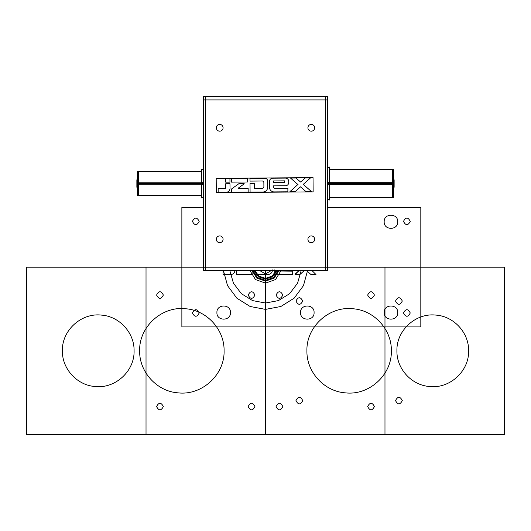 <?xml version="1.0" encoding="UTF-8"?>
<svg xmlns="http://www.w3.org/2000/svg" width="531" height="531" viewBox="0 0 531 531"><rect width="100%" height="100%" fill="white"/><g stroke="black" fill="none" stroke-linecap="round" stroke-linejoin="round"><path stroke-width="0.8" d="M325.237 270.518L325.237 96.562M203.373 267.173L146.025 267.173L146.025 434.438L265.5 434.438L265.5 270.518L265.5 434.438L265.5 270.518L265.5 434.438L26.55 434.438L265.5 434.438L26.55 434.438L26.55 267.173L26.55 434.438L26.55 267.173L504.45 267.173L327.627 267.173L504.45 267.173L504.45 434.438L504.45 267.173L504.45 434.438L265.5 434.438L504.45 434.438L265.5 434.438L265.5 270.518L265.5 434.438L265.5 270.518L265.5 434.438L384.975 434.438L384.975 267.173L327.627 267.173M205.762 270.518L205.762 96.562M203.373 99.908L327.627 99.908M327.627 270.518L327.627 96.562L203.373 96.562L203.373 270.518L327.627 270.518M216.363 128.336A3.385 3.385 0 0 1 219.701 124.4A3.385 3.385 0 0 1 223.04 128.336M223.04 127.234A3.385 3.385 0 0 1 219.701 131.17A3.385 3.385 0 0 1 216.363 127.234M216.363 239.846A3.385 3.385 0 0 1 219.701 235.91A3.385 3.385 0 0 1 223.04 239.846M223.04 238.744A3.385 3.385 0 0 1 219.701 242.68A3.385 3.385 0 0 1 216.363 238.744M307.96 239.846A3.385 3.385 0 0 1 311.299 235.91A3.385 3.385 0 0 1 314.637 239.846M314.637 238.744A3.385 3.385 0 0 1 311.299 242.68A3.385 3.385 0 0 1 307.96 238.744M307.96 128.336A3.385 3.385 0 0 1 311.299 124.4A3.385 3.385 0 0 1 314.637 128.336M314.637 127.234A3.385 3.385 0 0 1 311.299 131.17A3.385 3.385 0 0 1 307.96 127.234M203.373 197.479L201.229 197.479L201.229 182.664L203.373 182.664M201.309 183.54L201.939 183.54C201.939 201.521 201.939 201.521 201.939 183.54M201.78 169.601L203.373 169.601L201.229 169.601L201.229 184.416L203.373 184.416M203.373 183.54L201.78 183.54M201.78 198.063L201.78 169.017M201.229 195.488L137.595 195.488L137.595 182.79L201.229 182.79M137.615 186.726L137.615 183.54L138.379 183.54C138.379 198.952 138.379 198.952 138.379 183.54C138.379 168.128 138.379 168.128 138.379 183.54L137.615 183.54L137.615 180.354M201.229 171.593L137.595 171.593L137.595 184.29L201.229 184.29M138.856 171.593L138.856 195.488M137.595 186.726L136.932 186.726M136.932 180.354L137.595 180.354M138.06 195.255L138.06 171.825M137.595 187.277L136.865 187.277L136.865 179.803L137.595 179.803M327.627 199.47L329.771 199.47L329.771 182.538L327.627 182.538M329.061 183.54C329.061 204.09 329.061 204.09 329.061 183.54L329.691 183.54M329.22 167.61L327.627 167.61L329.771 167.61L329.771 184.542L327.627 184.542M329.22 183.54L392.143 183.54L392.143 169.601M329.22 200.107L329.22 166.973M329.771 197.479L393.405 197.479L393.405 182.664L329.771 182.664M393.385 180.354L393.385 183.54L392.621 183.54C392.621 201.521 392.621 201.521 392.621 183.54L393.385 183.54L393.385 186.726M329.771 169.601L393.405 169.601L393.405 184.416L329.771 184.416M392.621 183.54C392.621 165.559 392.621 165.559 392.621 183.54M393.405 187.277L394.135 187.277L394.135 179.803L393.405 179.803M392.94 197.26L392.94 169.82M393.405 180.354L394.068 180.354M392.143 197.479L392.143 183.54L327.627 183.54L392.143 183.54L392.143 179.803L392.143 187.277M393.405 186.726L394.068 186.726M311.378 191.479L303.254 184.376L310.316 178.091M306.009 191.664L311.226 191.625M294.984 191.804L300.539 186.839L306.121 191.718M290.079 191.784L295.097 191.744M298.044 184.376L289.926 191.638M290.696 178.23L298.03 184.642M296.046 178.031L290.835 178.071M300.599 182.053L295.953 177.991M305.259 177.925L300.639 182.053M310.184 177.925L305.166 177.965M216.303 192.607L216.197 178.356L313.038 177.626L313.144 191.883L313.038 177.626L216.197 178.356L313.038 177.626L313.144 191.883L313.038 177.626L216.197 178.356L313.038 177.626L313.144 191.883L313.038 177.626L216.197 178.356L313.038 177.626L313.144 191.883L216.303 192.607L216.197 178.356L216.303 192.607L313.144 191.883L216.303 192.607L216.197 178.356L216.303 192.607L313.144 191.883L216.303 192.607L216.197 178.356L216.303 192.607L313.144 191.883L216.303 192.607M288.738 182.584L288.731 181.25M288.731 182.359A3.279 3.279 0 0 1 285.366 185.777M273.266 185.87L285.718 185.777M274.633 188.465A2.894 2.894 0 0 1 273.346 185.916M287.961 188.332L274.374 188.432M287.888 191.751L287.868 188.386M273.843 191.903L288.001 191.797M274.261 191.903A4.593 4.593 0 0 1 269.489 187.204M269.443 181.39L269.489 187.463M269.449 181.622A3.279 3.279 0 0 1 272.815 178.204M285.678 178.111L272.443 178.204M285.313 178.111A3.279 3.279 0 0 1 288.725 181.476M273.657 182.538L273.644 180.985M284.543 182.511L273.611 182.591M284.483 180.905L284.497 182.458M273.598 180.932L284.53 180.852M262.42 188.299L254.349 188.359M263.887 186.54A1.639 1.639 0 0 1 262.148 188.299M263.861 182.531L263.894 186.766M262.095 181.018A1.639 1.639 0 0 1 263.854 182.757M249.928 181.104L262.447 181.011M249.988 178.423L250.008 181.051M265.234 178.263L249.855 178.376M264.823 178.263A2.622 2.622 0 0 1 267.578 180.978M267.631 187.489L267.578 180.739M267.624 187.217A4.593 4.593 0 0 1 262.925 191.983M249.995 192.083L263.33 191.983M250.028 183.547L250.088 192.083M254.256 183.52L250.074 183.547M254.342 188.313L254.303 183.567M231.41 178.562L231.436 182.08M247.698 178.389L231.257 178.516M247.413 181.96L247.386 178.283M231.284 182.133L247.559 182.007M238.074 188.273L244.26 183.806M248.169 188.405L238.1 188.485M248.169 192.049L248.143 188.459M231.35 192.222L248.329 192.096M231.489 188.996L231.509 192.169M239.063 183.553L231.41 189.082M244.154 183.593L238.897 183.633M230.009 188.173A3.936 3.936 0 0 1 225.98 192.262M218.175 192.322L226.259 192.262M218.135 188.684L218.161 192.268M225.682 188.578L218.155 188.631M225.668 183.786L225.702 188.525M229.923 183.699L225.721 183.733M230.009 188.412L229.976 183.753M225.708 182.173L229.91 182.14M225.629 178.608L225.655 182.12M229.883 178.522L225.682 178.555M229.963 182.093L229.936 178.575M138.856 187.277L138.856 183.54L201.229 183.54L138.856 183.54L201.229 183.54L138.856 183.54L138.856 187.277L138.856 179.803M396.922 350.805C396.325 330.435 415.826 312.646 436.057 315.115C453.972 316.363 469.006 332.851 468.607 350.805C469.205 371.176 449.704 388.964 429.473 386.495C411.558 385.247 396.524 368.76 396.922 350.805C396.325 330.435 415.826 312.646 436.057 315.115C453.972 316.363 469.006 332.851 468.607 350.805C469.205 371.176 449.704 388.964 429.473 386.495C411.558 385.247 396.524 368.76 396.922 350.805C396.325 330.435 415.826 312.646 436.057 315.115C453.972 316.363 469.006 332.851 468.607 350.805C469.205 371.176 449.704 388.964 429.473 386.495C411.558 385.247 396.524 368.76 396.922 350.805M306.918 350.805C306.214 326.817 329.167 305.876 352.989 308.77C374.103 310.23 391.818 329.645 391.347 350.805C392.051 374.793 369.098 395.734 345.276 392.84C324.162 391.38 306.447 371.965 306.918 350.805C306.214 326.817 329.167 305.876 352.989 308.77C374.103 310.23 391.818 329.645 391.347 350.805C392.051 374.793 369.098 395.734 345.276 392.84C324.162 391.38 306.447 371.965 306.918 350.805C306.214 326.817 329.167 305.876 352.989 308.77C374.103 310.23 391.818 329.645 391.347 350.805C392.051 374.793 369.098 395.734 345.276 392.84C324.162 391.38 306.447 371.965 306.918 350.805M295.966 301.024C298.223 296.656 300.48 296.656 302.736 301.024C300.48 305.391 298.223 305.391 295.966 301.024C298.223 296.656 300.48 296.656 302.736 301.024C300.48 305.391 298.223 305.391 295.966 301.024C298.223 296.656 300.48 296.656 302.736 301.024C300.48 305.391 298.223 305.391 295.966 301.024M295.966 400.586C298.223 396.219 300.48 396.219 302.736 400.586C300.48 404.954 298.223 404.954 295.966 400.586C298.223 396.219 300.48 396.219 302.736 400.586C300.48 404.954 298.223 404.954 295.966 400.586C298.223 396.219 300.48 396.219 302.736 400.586C300.48 404.954 298.223 404.954 295.966 400.586M395.529 400.586C397.785 396.219 400.042 396.219 402.299 400.586C400.042 404.954 397.785 404.954 395.529 400.586C397.785 396.219 400.042 396.219 402.299 400.586C400.042 404.954 397.785 404.954 395.529 400.586C397.785 396.219 400.042 396.219 402.299 400.586C400.042 404.954 397.785 404.954 395.529 400.586M395.529 301.024C397.785 296.656 400.042 296.656 402.299 301.024C400.042 305.391 397.785 305.391 395.529 301.024C397.785 296.656 400.042 296.656 402.299 301.024C400.042 305.391 397.785 305.391 395.529 301.024C397.785 296.656 400.042 296.656 402.299 301.024C400.042 305.391 397.785 305.391 395.529 301.024M181.867 326.91L420.817 326.91L420.817 207.435L327.627 207.435L420.817 207.435L327.627 207.435L420.817 207.435L327.627 207.435L420.817 207.435L420.817 326.91L420.817 207.435L420.817 326.91L420.817 207.435L420.817 326.91L181.867 326.91L420.817 326.91L181.867 326.91L420.817 326.91L181.867 326.91L181.867 207.435L181.867 326.91M203.373 207.435L181.867 207.435L203.373 207.435M192.421 312.971C194.678 308.604 196.935 308.604 199.191 312.971C196.935 317.339 194.678 317.339 192.421 312.971C194.678 308.604 196.935 308.604 199.191 312.971C196.935 317.339 194.678 317.339 192.421 312.971C194.678 308.604 196.935 308.604 199.191 312.971C196.935 317.339 194.678 317.339 192.421 312.971C194.678 308.604 196.935 308.604 199.191 312.971C196.935 317.339 194.678 317.339 192.421 312.971C194.678 308.604 196.935 308.604 199.191 312.971C196.935 317.339 194.678 317.339 192.421 312.971C194.678 308.604 196.935 308.604 199.191 312.971C196.935 317.339 194.678 317.339 192.421 312.971M192.421 221.374C194.678 217.006 196.935 217.006 199.191 221.374C196.935 225.741 194.678 225.741 192.421 221.374C194.678 217.006 196.935 217.006 199.191 221.374C196.935 225.741 194.678 225.741 192.421 221.374C194.678 217.006 196.935 217.006 199.191 221.374C196.935 225.741 194.678 225.741 192.421 221.374C194.678 217.006 196.935 217.006 199.191 221.374C196.935 225.741 194.678 225.741 192.421 221.374C194.678 217.006 196.935 217.006 199.191 221.374C196.935 225.741 194.678 225.741 192.421 221.374C194.678 217.006 196.935 217.006 199.191 221.374C196.935 225.741 194.678 225.741 192.421 221.374M403.494 221.374C405.75 217.006 408.007 217.006 410.264 221.374C408.007 225.741 405.75 225.741 403.494 221.374C405.75 217.006 408.007 217.006 410.264 221.374C408.007 225.741 405.75 225.741 403.494 221.374C405.75 217.006 408.007 217.006 410.264 221.374C408.007 225.741 405.75 225.741 403.494 221.374C405.75 217.006 408.007 217.006 410.264 221.374C408.007 225.741 405.75 225.741 403.494 221.374C405.75 217.006 408.007 217.006 410.264 221.374C408.007 225.741 405.75 225.741 403.494 221.374C405.75 217.006 408.007 217.006 410.264 221.374C408.007 225.741 405.75 225.741 403.494 221.374M403.494 312.971C405.75 308.604 408.007 308.604 410.264 312.971C408.007 317.339 405.75 317.339 403.494 312.971C405.75 308.604 408.007 308.604 410.264 312.971C408.007 317.339 405.75 317.339 403.494 312.971C405.75 308.604 408.007 308.604 410.264 312.971C408.007 317.339 405.75 317.339 403.494 312.971C405.75 308.604 408.007 308.604 410.264 312.971C408.007 317.339 405.75 317.339 403.494 312.971C405.75 308.604 408.007 308.604 410.264 312.971C408.007 317.339 405.75 317.339 403.494 312.971C405.75 308.604 408.007 308.604 410.264 312.971C408.007 317.339 405.75 317.339 403.494 312.971M62.392 350.805C61.795 330.435 81.296 312.646 101.527 315.115C119.442 316.363 134.476 332.851 134.077 350.805C134.675 371.176 115.174 388.964 94.943 386.495C77.028 385.247 61.994 368.76 62.392 350.805C61.795 330.435 81.296 312.646 101.527 315.115C119.442 316.363 134.476 332.851 134.077 350.805C134.675 371.176 115.174 388.964 94.943 386.495C77.028 385.247 61.994 368.76 62.392 350.805C61.795 330.435 81.296 312.646 101.527 315.115C119.442 316.363 134.476 332.851 134.077 350.805C134.675 371.176 115.174 388.964 94.943 386.495C77.028 385.247 61.994 368.76 62.392 350.805M139.653 350.805C138.949 326.817 161.902 305.876 185.724 308.77C206.838 310.23 224.553 329.645 224.082 350.805C224.786 374.793 201.833 395.734 178.011 392.84C156.897 391.38 139.182 371.965 139.653 350.805C138.949 326.817 161.902 305.876 185.724 308.77C206.838 310.23 224.553 329.645 224.082 350.805C224.786 374.793 201.833 395.734 178.011 392.84C156.897 391.38 139.182 371.965 139.653 350.805C138.949 326.817 161.902 305.876 185.724 308.77C206.838 310.23 224.553 329.645 224.082 350.805C224.786 374.793 201.833 395.734 178.011 392.84C156.897 391.38 139.182 371.965 139.653 350.805M265.5 434.438L384.975 434.438L384.975 267.173L384.975 434.438L265.5 434.438L265.5 270.518L265.5 434.438L265.5 270.518L265.5 434.438L146.025 434.438L265.5 434.438M367.651 295.05C369.908 290.683 372.165 290.683 374.421 295.05C372.165 299.418 369.908 299.418 367.651 295.05C369.908 290.683 372.165 290.683 374.421 295.05C372.165 299.418 369.908 299.418 367.651 295.05C369.908 290.683 372.165 290.683 374.421 295.05C372.165 299.418 369.908 299.418 367.651 295.05M276.054 295.05C278.31 290.683 280.567 290.683 282.824 295.05C280.567 299.418 278.31 299.418 276.054 295.05C278.31 290.683 280.567 290.683 282.824 295.05C280.567 299.418 278.31 299.418 276.054 295.05C278.31 290.683 280.567 290.683 282.824 295.05C280.567 299.418 278.31 299.418 276.054 295.05M276.054 406.56C278.31 402.193 280.567 402.193 282.824 406.56C280.567 410.928 278.31 410.928 276.054 406.56C278.31 402.193 280.567 402.193 282.824 406.56C280.567 410.928 278.31 410.928 276.054 406.56C278.31 402.193 280.567 402.193 282.824 406.56C280.567 410.928 278.31 410.928 276.054 406.56M367.651 406.56C369.908 402.193 372.165 402.193 374.421 406.56C372.165 410.928 369.908 410.928 367.651 406.56C369.908 402.193 372.165 402.193 374.421 406.56C372.165 410.928 369.908 410.928 367.651 406.56C369.908 402.193 372.165 402.193 374.421 406.56C372.165 410.928 369.908 410.928 367.651 406.56M300.546 312.573C300.128 303.838 314.505 303.838 314.086 312.573C314.505 321.308 300.128 321.308 300.546 312.573C300.128 303.838 314.505 303.838 314.086 312.573C314.505 321.308 300.128 321.308 300.546 312.573C300.128 303.838 314.505 303.838 314.086 312.573C314.505 321.308 300.128 321.308 300.546 312.573M384.178 312.573C383.76 303.838 398.137 303.838 397.719 312.573C398.137 321.308 383.76 321.308 384.178 312.573C383.76 303.838 398.137 303.838 397.719 312.573C398.137 321.308 383.76 321.308 384.178 312.573C383.76 303.838 398.137 303.838 397.719 312.573C398.137 321.308 383.76 321.308 384.178 312.573M384.178 221.772C383.76 213.037 398.137 213.037 397.719 221.772C398.137 230.507 383.76 230.507 384.178 221.772C383.76 213.037 398.137 213.037 397.719 221.772C398.137 230.507 383.76 230.507 384.178 221.772C383.76 213.037 398.137 213.037 397.719 221.772C398.137 230.507 383.76 230.507 384.178 221.772M216.913 312.573C216.495 303.838 230.872 303.838 230.454 312.573C230.872 321.308 216.495 321.308 216.913 312.573C216.495 303.838 230.872 303.838 230.454 312.573C230.872 321.308 216.495 321.308 216.913 312.573C216.495 303.838 230.872 303.838 230.454 312.573C230.872 321.308 216.495 321.308 216.913 312.573M146.025 267.173L146.025 434.438L146.025 267.173M248.176 295.05C250.433 290.683 252.69 290.683 254.946 295.05C252.69 299.418 250.433 299.418 248.176 295.05C250.433 290.683 252.69 290.683 254.946 295.05C252.69 299.418 250.433 299.418 248.176 295.05C250.433 290.683 252.69 290.683 254.946 295.05C252.69 299.418 250.433 299.418 248.176 295.05M248.176 406.56C250.433 402.193 252.69 402.193 254.946 406.56C252.69 410.928 250.433 410.928 248.176 406.56C250.433 402.193 252.69 402.193 254.946 406.56C252.69 410.928 250.433 410.928 248.176 406.56C250.433 402.193 252.69 402.193 254.946 406.56C252.69 410.928 250.433 410.928 248.176 406.56M156.579 406.56C158.835 402.193 161.092 402.193 163.349 406.56C161.092 410.928 158.835 410.928 156.579 406.56C158.835 402.193 161.092 402.193 163.349 406.56C161.092 410.928 158.835 410.928 156.579 406.56C158.835 402.193 161.092 402.193 163.349 406.56C161.092 410.928 158.835 410.928 156.579 406.56M156.579 295.05C158.835 290.683 161.092 290.683 163.349 295.05C161.092 299.418 158.835 299.418 156.579 295.05C158.835 290.683 161.092 290.683 163.349 295.05C161.092 299.418 158.835 299.418 156.579 295.05C158.835 290.683 161.092 290.683 163.349 295.05C161.092 299.418 158.835 299.418 156.579 295.05M259.613 270.518L265.5 273.943L271.387 270.518L265.5 273.943L259.613 270.518L265.5 273.943L271.387 270.518L265.5 273.943L259.613 270.518L265.5 273.943L271.387 270.518L265.5 273.943L259.613 270.518L265.5 273.943L271.387 270.518L265.5 273.943L259.613 270.518L265.5 273.943L271.387 270.518L265.5 273.943L259.613 270.518L265.5 273.943L271.387 270.518L265.5 273.943L259.613 270.518L265.5 273.943L271.387 270.518L265.5 273.943L259.613 270.518L265.5 273.943L271.387 270.518L265.5 273.943L259.613 270.518L265.5 273.943L271.387 270.518L265.5 273.943L259.613 270.518M268.328 270.518L262.672 270.518L268.328 270.518M229.81 270.518L233.428 283.176L241.366 293.676L252.564 300.599L265.5 303.015L278.436 300.599L289.634 293.676L297.572 283.176L301.19 270.518L297.572 283.176L289.634 293.676L278.436 300.599L265.5 303.015L252.564 300.599L241.366 293.676L233.428 283.176L229.81 270.518L233.428 283.176L241.366 293.676L252.564 300.599L265.5 303.015L278.436 300.599L289.634 293.676L297.572 283.176L301.19 270.518L297.572 283.176L289.634 293.676L278.436 300.599L265.5 303.015L252.564 300.599L241.366 293.676L233.428 283.176L229.81 270.518L233.428 283.176L241.366 293.676L252.564 300.599L265.5 303.015L278.436 300.599L289.634 293.676L297.572 283.176L301.19 270.518L297.572 283.176L289.634 293.676L278.436 300.599L265.5 303.015L252.564 300.599L241.366 293.676L233.428 283.176L229.81 270.518M279.034 270.518L274.096 278.151L265.5 281.111L256.911 278.151L251.966 270.518L256.904 278.151L265.5 281.111L274.089 278.151L279.034 270.518L274.096 278.151L265.5 281.111L256.911 278.151L251.966 270.518L256.904 278.151L265.5 281.111L274.089 278.151L279.034 270.518L274.096 278.151L265.5 281.111L256.911 278.151L251.966 270.518L256.904 278.151L265.5 281.111L274.089 278.151L279.034 270.518L274.096 278.151L265.5 281.111L256.911 278.151L251.966 270.518L256.911 278.151L265.5 281.111L274.096 278.151L279.034 270.518L274.096 278.151L265.5 281.111L256.911 278.151L251.966 270.518M276.97 270.518L272.668 276.731L265.5 279.12L258.331 276.731L254.03 270.518L258.331 276.731L265.5 279.12L272.668 276.731L276.97 270.518L272.668 276.731L265.5 279.12L258.331 276.731L254.03 270.518M254.86 270.518L258.902 276.16L265.5 278.324L272.098 276.16L276.14 270.518L272.098 276.16L265.5 278.324L258.902 276.16L254.86 270.518L258.902 276.16L265.5 278.324L272.098 276.16L276.14 270.518M223.418 270.518L227.527 285.618L236.859 298.183L250.121 306.487L265.5 309.387L280.879 306.487L294.141 298.183L303.473 285.618L307.582 270.518L303.473 285.618L294.141 298.183L280.879 306.487L265.5 309.387L250.121 306.487L236.859 298.183L227.527 285.618L223.418 270.518L227.527 285.618L236.859 298.183L250.121 306.487L265.5 309.387L280.879 306.487L294.141 298.183L303.473 285.618L307.582 270.518L303.473 285.618L294.141 298.183L280.879 306.487L265.5 309.387L250.121 306.487L236.859 298.183L227.527 285.618L223.418 270.518L227.527 285.618L236.859 298.183L250.121 306.487L265.5 309.387L280.879 306.487L294.141 298.183L303.473 285.618L307.582 270.518L303.473 285.618L294.141 298.183L280.879 306.487L265.5 309.387L250.121 306.487L236.859 298.183L227.527 285.618L223.418 270.518M281.078 270.518L275.509 279.565L265.5 283.103L255.491 279.565L249.922 270.518L255.491 279.565L265.5 283.103L275.509 279.565L281.078 270.518L275.509 279.565L265.5 283.103L255.491 279.565L249.922 270.518L255.491 279.565L265.5 283.103L275.509 279.565L281.078 270.518L275.509 279.565L265.5 283.103L255.491 279.565L249.922 270.518L255.491 279.565L265.5 283.103L275.509 279.565L281.078 270.518M327.627 183.54L393.405 183.54L329.771 183.54L393.405 183.54L329.771 183.54L392.143 183.54L392.143 179.803M252.789 270.518L257.475 277.58L265.5 280.315L273.525 277.58L278.211 270.518L273.525 277.58L265.5 280.315L257.475 277.58L252.789 270.518L257.475 277.58L265.5 280.315L273.525 277.58L278.211 270.518M299.139 270.518L295.05 274.5L299.955 274.454L304.422 270.518L299.842 274.5L294.944 274.208L299.139 270.518M306.44 270.518L310.874 274.454L315.972 274.5L311.923 270.518L315.972 274.5L310.874 274.454L306.44 270.518M274.381 269.907C274.653 272.695 276.186 274.228 278.974 274.5L292.588 274.5L292.754 271.195L279.525 271.029L278.914 270.518L279.525 271.029L292.754 271.195L292.588 274.5L278.974 274.5C276.186 274.228 274.653 272.695 274.381 269.907C274.653 272.695 276.186 274.228 278.974 274.5C276.186 274.228 274.653 272.695 274.381 269.907M267.153 270.81L259.228 270.518L267.153 270.81M254.953 270.518L255.112 274.5L267.929 274.5C270.717 274.228 272.25 272.695 272.522 269.907C272.25 272.695 270.717 274.228 267.929 274.5C270.717 274.228 272.25 272.695 272.522 269.907C272.25 272.695 270.717 274.228 267.929 274.5L255.112 274.5L267.929 274.5L255.112 274.5L254.953 270.518M237.47 270.518L236.368 271.387L236.534 274.5L253.028 274.335L252.862 270.81L243.085 270.511L252.862 270.81L243.178 270.81L252.862 270.81L252.862 274.5L236.534 274.5L252.862 274.5L236.534 274.5L236.368 271.387L236.368 274.335L236.368 271.387L237.47 270.518M230.965 274.5C233.355 274.261 234.662 272.954 234.901 270.564L234.901 270.564C234.662 272.954 233.355 274.261 230.965 274.5C233.355 274.261 234.662 272.954 234.901 270.564C234.662 272.954 233.355 274.261 230.965 274.5L223.186 274.5L230.965 274.5M230.593 270.518L223.186 270.81L223.02 274.335L223.186 270.81L230.593 270.518M201.939 197.479L201.309 197.479M138.379 195.488L137.615 195.488M137.615 171.593L138.379 171.593M329.061 199.47L329.691 199.47M392.621 197.479L393.385 197.479M393.385 169.601L392.621 169.601"/></g></svg>
